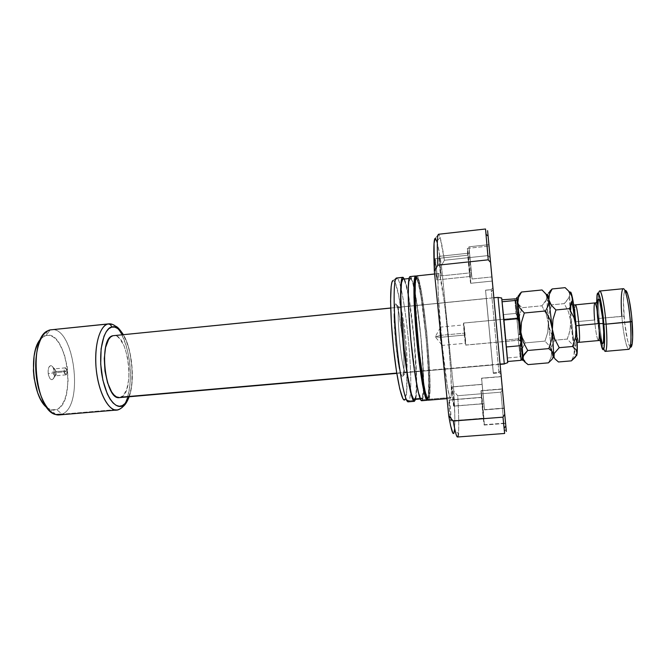 <?xml version="1.0" encoding="UTF-8"?>
<svg xmlns="http://www.w3.org/2000/svg" width="666" height="666" viewBox="0 0 666 666"><rect width="100%" height="100%" fill="white"/><g stroke="black" fill="none" stroke-linecap="round" stroke-linejoin="round"><path stroke-width="0.5" stroke-dasharray="3.33 2.5" d="M56.244 371.861L55.303 375.774C54.304 376.015 53.596 375.05 53.172 372.877L48.227 373.726C49.093 378.13 50.541 380.086 52.572 379.57C54.254 378.33 54.887 375.682 54.479 371.653L67.208 370.829C67.408 373.135 67.016 374.475 66.034 374.833L64.211 371.853L53.172 372.877L55.037 375.857C56.044 375.491 56.444 374.159 56.244 371.861L54.379 368.881C53.372 369.239 52.972 370.579 53.172 372.877L64.211 371.853C64.677 374.175 65.418 375.116 66.442 374.667L67.208 370.829L67.682 371.153L64.211 371.853L67.682 371.153L65.809 367.932C64.56 367.757 64.028 369.056 64.211 371.853C64.003 369.538 64.394 368.206 65.385 367.84L67.208 370.829L54.479 371.653L52.88 367.033L51.657 365.842L50.383 365.684L48.801 367.424L48.085 370.954L48.476 375.075L49.858 378.38L51.74 379.737L53.48 378.721L54.504 375.682L54.479 371.653C53.921 368.34 52.855 366.35 51.274 365.684C48.859 365.734 47.844 368.415 48.227 373.726L53.172 372.877C52.98 370.271 53.48 368.939 54.662 368.906L56.244 371.861M518.914 340.168L516.849 318.589L518.623 315.975L520.978 341.841L518.914 340.168L465.717 345.03C466.067 343.964 464.019 322.494 463.619 323.043L516.866 317.965L518.947 340.243L516.899 318.007L463.594 323.093C463.203 323.793 465.293 345.771 465.684 345.113L518.914 340.168L520.978 341.841L518.623 315.975L521.053 341.433L518.623 315.975L516.899 318.007L518.914 340.168M440.284 337.329L441.575 345.471L441.158 335.314L464.868 333.1L465.509 343.273L464.435 335.073L440.284 337.329L435.206 336.83L441.158 335.314L441.725 344.622C441.508 346.561 441.034 344.131 440.284 337.329C439.585 329.295 439.543 326.173 440.168 327.963L441.158 335.314L435.206 336.83L440.284 337.329L464.435 335.073L463.827 324.925L465.567 342.824L463.794 324.883L464.868 333.1L441.158 335.314L439.868 327.156L440.284 337.329M119.522 397.61L504.245 363.686L507.692 362.662M493.864 297.835L390.701 308.092L493.864 297.835M498.06 297.336L504.287 364.002M117 410.006L119.505 409.29L62.08 414.177L119.489 409.29C123.993 407.675 131.036 395.979 130.303 370.979C129.279 345.354 118.939 325.849 112.671 324.484M59.216 414.918L62.08 414.177L56.61 409.573L62.08 414.177C84.366 406.077 74.309 326.057 51.257 329.72M39.96 339.96L42.89 337.013L46.096 335.489L50.158 329.903L46.096 335.489L44.139 336.23L40.759 338.977M47.186 407.759L51.007 409.831L56.61 409.573L53.305 410.214L49.867 409.407L46.445 407.142M507.733 362.687L507.151 357.992L520.163 356.843L522.219 357.409L522.752 359.39L519.513 333.2L518.181 338.844L519.513 333.2L522.219 357.409L520.163 356.843L518.181 338.844L505.361 340.018L503.013 314.652L505.361 340.018L503.013 314.652L515.859 313.42L518.198 318.739L519.513 333.2L516.883 298.734L518.198 318.739L515.859 313.42L514.843 298.518L515.859 313.42L503.013 314.652L501.756 299.817L505.361 340.018L518.181 338.844L520.163 356.843L507.151 357.992L505.361 340.018L507.658 362.462L504.245 363.686L498.076 297.411M46.096 335.489L49.459 335.406L52.847 336.746L56.135 339.419L59.199 343.306L64.252 354.054L67.349 367.391L68.099 381.46L66.375 394.347L64.635 399.767L62.379 404.229L59.674 407.542L56.61 409.573C77.098 402.439 66.941 329.279 46.096 335.489M50.158 329.903C73.576 323.268 84.965 405.802 62.08 414.177M117.716 328.496C130.519 342.449 134.748 387.729 124.75 403.812M122.069 407.409L119.505 409.29M123.077 334.632C132.251 347.036 134.965 385.431 128.879 396.786L130.886 389.635L131.843 383.125L132.084 368.656L130.128 353.912L128.388 347.069L126.215 340.909L123.077 334.632M119.572 397.602L123.31 395.554L126.765 389.21L128.713 379.62L128.913 368.215L127.364 356.576L124.267 346.345L120.03 338.986L117.674 336.763L114.585 335.556M121.154 397.161C135.231 391.991 128.197 332.983 113.728 335.564M500.049 364.052L396.761 373.077M506.46 346.953L503.971 320.03L506.46 346.953M507.151 357.992L507.675 361.488L507.151 357.992M502.147 301.756L501.756 299.817L502.147 301.756M463.594 323.093L465.651 345.08L463.594 323.093M399.392 307.226C402.963 302.88 409.632 367.574 406.135 372.261L402.888 376.157C406.909 370.762 399.525 299.35 395.371 303.954L399.392 307.226L486.347 298.493L492.574 364.702L406.135 372.261C409.523 367.798 403.313 305.577 399.608 307.126L399.392 307.226C395.554 308.408 402.031 375.108 405.727 372.61L492.54 364.976L486.405 298.751L492.565 365.026L486.338 298.584L399.392 307.226L395.371 303.954L396.112 304.104L396.944 305.627L398.809 312.396L402.297 336.205L403.796 356.285L403.971 367.274L403.421 374.425L402.206 376.531L400.474 373.077L398.501 364.385L395.754 344.489L394.031 316.924L394.921 304.728C391.733 310.756 397.311 370.504 401.565 375.832L402.888 376.157L406.135 372.261L404.978 371.919C401.273 366.966 396.278 313.495 399.009 307.942L399.392 307.226M498.951 372.419L491.2 289.677L492.915 287.637L491.2 289.677L498.951 372.419L493.34 372.902L485.556 290.251L491.2 289.677L485.556 290.251L493.34 373.36L493.34 372.902L498.951 372.419L498.976 372.868L491.2 289.677L498.951 372.419L500.99 374.084L498.951 372.419M493.864 297.752L500.091 364.369L493.872 297.752M440.975 275.915C441.608 275.774 439.652 255.869 439.06 256.368L469.572 253.072L471.445 272.735L440.975 275.915L439.352 264.602L438.969 256.618L439.668 259.024L440.975 275.915L471.445 272.735L469.563 253.08L471.436 272.744L469.563 253.08L439.044 256.377C438.386 256.21 440.368 276.523 440.959 275.924L471.436 272.744M453.837 405.985C454.27 404.404 452.564 386.347 452.023 386.854L482.142 384.324L483.949 403.563L453.754 406.143L452.555 398.16L452.039 386.863L453.23 394.863L453.837 405.985L483.924 403.713L482.151 384.332L483.924 403.721L482.117 384.449L451.956 386.979C451.49 388.295 453.23 406.735 453.762 406.143L453.837 405.985M451.048 420.687C451.548 418.797 449.717 399.425 449.092 399.983L481.685 397.319L483.641 418.148L450.949 420.887L449.433 410.314L449.1 399.983L450.607 410.531L451.048 420.687L483.616 418.34L481.693 397.319L483.616 418.34L481.66 397.477L449.001 400.141C448.468 401.706 450.324 421.528 450.949 420.887L451.048 420.687M437.062 279.92C437.795 279.712 435.672 258.192 434.973 258.741L468.048 255.178L470.079 276.498L437.062 279.92L435.456 269.797L434.965 258.749L436.563 268.906L437.062 279.92L470.079 276.498L468.04 255.186L470.071 276.507L468.04 255.186L434.965 258.749C434.19 258.599 436.347 280.594 437.038 279.936L437.062 279.92M470.729 283.258C471.17 282.809 467.815 247.619 467.39 248.376L489.019 246.029L467.39 248.385C466.841 247.869 470.313 284.349 470.712 283.283L492.291 281.044L470.729 283.258L467.39 248.385L470.729 283.258M484.274 424.708C484.415 421.486 481.443 389.835 481.068 390.642L502.389 389.111L481.035 390.875C480.802 393.223 483.874 426.098 484.224 425.05L505.561 423.077L484.274 424.708L481.085 390.651L482.567 411.005L484.274 424.708M484.523 409.623L481.568 378.171L501.24 376.673L481.535 378.355L484.49 409.898L504.17 408.067L484.523 409.623L481.585 378.18L484.523 409.623M472.044 278.971L468.964 246.803L488.902 244.63L468.964 246.803C468.498 246.312 471.695 279.961 472.028 278.996L491.924 276.923L472.044 278.971L468.964 246.803L472.044 278.971M438.678 273.593L434.623 274.017L439.011 273.618L439.835 275.424L444.372 302.489L447.952 335.256L450.532 368.223L451.357 388.911L451.148 396.103L450.474 398.368C448.826 399.026 444.622 371.52 441.425 337.604C438.203 303.696 437.054 274.525 438.678 273.593L438.811 273.526C442.699 271.82 453.887 386.605 450.949 397.435L450.374 398.351L449.575 396.844L447.377 386.563L441.966 343.206L438.278 294.938L437.945 279.62L438.678 273.593M428.638 400L429.037 399.234L450.949 397.435L429.037 399.234L429.945 390.701L429.786 374.866L426.665 331.477L421.345 291.358L418.673 279.429L416.908 275.882M416.708 277.755L416.899 277.68C422.286 275.791 433.316 386.996 428.854 397.444L428.163 398.343C425.89 399.026 421.17 372.519 418.073 339.802C414.943 307.093 414.46 278.796 416.708 277.755L417.665 278.321L418.797 281.119L421.387 292.674L424.092 310.373L427.097 337.212L428.837 359.066L429.795 382.267L429.428 394.339L428.854 397.444L427.763 397.535L428.854 397.444L428.03 398.326L425.749 393.048L422.902 378.746L417.982 338.861L415.368 298.535L415.476 283.674L416.708 277.755M427.006 398.435L427.763 397.535L428.346 394.43L428.738 382.359L428.105 364.31L426.065 337.312L421.012 296.72L418.34 283.425L417.132 279.562L415.8 277.797C421.262 275.899 432.301 387.088 427.763 397.535L427.006 398.435M427.938 399.325L427.738 399.808L427.938 399.325L422.494 399.775L427.938 399.325C432.359 388.994 422.186 282.193 416.2 276.323L418.24 281.801L420.995 295.521L426.182 337.287L428.871 379.478L428.746 393.698L427.938 399.325M422.061 400.532L423.393 394.139L423.626 379.928L421.029 337.77L415.742 296.054L412.895 282.359L410.323 276.573M410.098 278.446L410.306 278.371C411.372 278.43 412.654 281.909 414.152 288.811C419.089 311.089 424.134 365.11 423.401 387.912C423.268 393.007 422.91 396.362 422.311 397.985L421.561 398.884C419.08 399.592 414.169 373.127 411.072 340.451C407.942 307.784 407.642 279.512 410.098 278.446L411.721 280.128L412.987 283.974L417.166 306.127L420.895 337.795L423.135 369.705L423.343 389.735L422.311 397.985L415.06 398.584L422.311 397.985L421.411 398.876L418.972 393.614L416 379.337L410.98 339.51L408.466 299.234L408.708 284.374L410.098 278.446M414.235 399.492L415.459 397.294L416.059 393.14L416.425 379.362L414.019 338.436L408.774 297.96L405.869 284.715L404.52 280.877L403.23 279.162M409.099 400.874L415.243 400.366L409.099 400.874L405.278 399.109L409.099 400.874C409.815 399.217 410.306 395.854 410.547 390.784C410.306 395.854 409.815 399.217 409.099 400.874L408.175 401.831M396.37 278.03L392.94 280.528L396.37 278.03L397.377 278.338C403.338 283.4 412.304 361.388 410.547 390.784C412.437 359.765 402.347 276.14 396.603 277.955M408.857 401.307L405.036 399.533L406.676 390.9L406.809 370.987L405.677 350.299L402.98 322.968L398.601 295.196L395.562 283.799L394.172 281.052L392.94 280.528L393.947 280.802C401.257 286.472 411.08 389.244 405.278 399.109M454.595 429.029L454.828 416.824L453.846 391.275L457.742 395.721L500.94 392.157L502.464 389.652L500.94 392.157L504.179 427.98L500.94 392.157L457.742 395.721C458.774 414.219 459.016 426.831 458.466 433.566L454.47 430.336C455.119 423.526 454.911 410.506 453.846 391.275L441.433 265.501C439.693 253.896 438.161 245.854 436.821 241.375L440.151 237.454L444.422 260.264C441.908 243.473 439.96 234.807 438.553 234.257L440.151 237.454M506.152 429.337L504.462 431.277L506.152 429.337M457.484 437.004C459.09 435.406 459.174 421.645 457.742 395.721L453.846 391.275L441.433 265.501L444.422 260.264L488.153 255.578L490.143 257.817L488.153 255.578L486.105 234.482L488.153 255.578L444.422 260.264L441.433 265.501L437.887 245.488L435.755 238.786M435.189 238.395L438.544 234.257L435.189 238.395M452.897 433.15L453.471 433.558L453.946 432.975M504.62 433.383L504.462 431.277M404.32 278.996C411.122 291.833 419.871 385.506 415.567 399.375L416.466 391.833L416.558 376.015L414.169 338.411L409.523 301.165L406.51 285.847L404.32 278.996M415.06 398.584C420.512 388.078 409.39 277.139 402.997 279.137M422.494 399.775C423.118 398.035 423.501 394.43 423.626 388.952C424.292 365.343 419.205 310.831 414.169 287.745C412.595 280.344 411.238 276.606 410.114 276.54M429.037 399.234C433.608 388.311 422.261 273.959 416.708 275.849M485.556 290.251L493.315 373.31L485.556 290.251M599.059 318.44L597.377 318.789L596.744 308.475L597.377 318.789L599.059 318.44L598.318 298.834L599.059 318.44L602.663 318.098L599.059 318.44C599.916 328.538 601.073 337.046 602.53 343.964C601.073 337.046 599.916 328.538 599.059 318.44M598.684 293.723L598.318 298.834C598.468 293.839 598.942 291.233 599.758 291.025M630.952 347.144L629.353 345.82L627.58 340.484L624.525 321.695L623.443 301.332L623.9 294.189L624.949 290.684C623.326 293.756 623.018 302.281 624.017 316.283L602.663 318.098L621.861 316.3C623.16 333.241 626.639 349.825 628.937 349.292M571.445 321.786C572.677 335.073 573.95 343.231 575.258 346.262C576.365 346.52 576.398 339.818 575.366 326.165L573.401 309.382L571.445 301.473L570.712 304.295L570.87 313.544L573.318 337.962L574.833 345.313L575.615 346.362L575.89 345.596L575.366 326.165M575.532 325.99L576.115 325.824L575.532 325.99M594.904 302.913C593.922 303.962 593.814 309.657 594.58 319.996L575.549 321.778C576.673 333.824 577.813 340.676 578.962 342.324C577.813 340.676 576.673 333.824 575.549 321.778C574.758 311.755 574.725 306.094 575.449 304.812M575.532 304.795C574.725 305.669 574.733 311.33 575.549 321.778L594.58 319.996C595.712 332.084 596.977 338.944 598.376 340.576M623.284 288.703C621.178 290.501 620.704 299.7 621.861 316.3L624.017 316.283C625.557 333.083 627.622 343.331 630.211 347.036M519.555 294.147L517.124 298.385L516.849 300.491L518.389 304.345L522.036 307.717L541.883 305.786L545.454 301.715L546.919 297.527L545.604 293.556L542.024 289.968L544.971 292.724M553.296 357.267L552.189 359.157M547.327 295.396L547.227 299.534L548.21 301.423L551.656 304.837L548.892 313.769L548.318 323.018L550.482 331.984L554.745 340.218L552.097 345.679L551.639 351.373L548.318 323.018L546.919 297.527L548.21 301.423L551.656 304.837L548.892 313.769L548.318 323.018L546.145 314.019L541.883 305.786L546.511 299.633L547.036 295.338L547.227 308.083L549.075 327.564L550.482 331.984L554.745 340.218L552.097 345.679L551.531 348.493L553.113 357.684L550.824 348.601L549.358 345.954L545.004 341.1L547.752 332.251L548.318 323.018L546.145 314.019L541.883 305.786L522.036 307.717L519.33 316.591L518.731 321.203L519.572 330.344L521.361 335.664L525.224 342.898L545.004 341.1L547.752 332.251L548.318 323.018L551.639 351.373L551.173 357.159L548.451 362.845L551.173 357.159L551.639 351.373L549.358 345.954L545.004 341.1L525.224 342.898L522.402 348.343L521.719 354.029L523.792 359.532L528.055 364.618L522.377 358.791L518.797 325.799L520.978 334.732L525.224 342.898L522.402 348.343L521.728 351.157L522.427 356.818L524.275 360.273M547.236 295.654L546.919 297.527L546.595 295.496L544.971 292.732M516.974 298.967L516.849 300.491L517.957 303.738L522.036 307.717L519.33 316.591L518.731 321.203L522.377 358.791M516.849 300.491L518.797 325.799L516.849 300.491M518.065 296.27L516.799 299.101M548.409 293.256L550.041 291.109M556.01 359.49L558.491 361.979L556.01 359.49M552.464 354.17L553.604 356.335L551.639 351.373L552.464 354.17M570.063 292.582L569.172 297.411L564.227 303.621L551.656 304.837L564.227 303.621L568.514 311.913L570.67 320.92L568.514 311.913L564.227 303.621L568.006 299.509L569.68 295.279L570.704 325.582L568.889 334.682L567.274 339.077L554.745 340.218L567.274 339.077L571.828 343.939L574.292 349.359L574.483 352.264L573.992 355.153L571.411 360.855L573.992 355.153L574.292 349.359L571.828 343.939L567.274 339.077L570.071 330.186L570.67 320.92L574.292 349.359C575.074 353.305 575.74 355.453 576.298 355.786L574.766 351.615L573.309 343.664L570.67 320.92L569.563 299.792L569.83 293.706L570.645 292.091M567.066 289.419L565.134 287.654L567.066 289.419M569.455 293.24L568.556 291.275L569.68 295.279L569.455 293.24M594.58 319.996C595.745 332.317 597.027 339.177 598.426 340.576M605.394 351.365C604.553 351.315 603.604 348.842 602.53 343.964L603.837 348.909M624.974 290.651L625.707 290.459M600.116 340.259L597.377 318.789L600.116 340.259M597.485 311.005L598.393 323.626L600.624 338.661M597.427 304.204L597.394 307.351M630.411 346.037C628.679 357.251 623.484 338.353 621.861 316.3M55.303 375.774L52.572 379.57M66.034 374.833L55.037 375.857M66.442 374.667L67.682 371.153L65.809 367.932M518.814 339.635L520.854 341.208M516.849 318.589L518.556 316.658M441.575 345.471L465.509 343.273M441.725 344.622L435.206 336.83L440.168 327.963M463.619 323.043L516.866 317.965M396.811 373.393L500.074 364.369M55.778 414.535L51.007 409.831M47.952 330.727L44.139 336.23M129.162 396.761C135.281 380.736 132.093 348.793 123.352 334.607M390.701 308.008L493.856 297.752M465.684 345.113L518.947 340.243M439.868 327.156L463.794 324.883M65.385 367.84L54.379 368.881M54.662 368.906L51.274 365.684M498.826 370.92L500.849 372.502M491.408 291.55L493.106 289.618M399.608 307.126L486.347 298.493M485.564 290.168L491.2 289.602M439.06 256.368L469.572 253.072M452.023 386.854L482.142 384.324M449.092 399.983L481.685 397.319M434.973 258.741L468.048 255.178M467.39 248.376L489.019 246.02M481.068 390.642L502.364 388.877M481.568 378.171L501.223 376.498M468.972 246.803L488.902 244.63M450.474 398.368L447.028 398.643M428.163 398.343L427.064 398.435M421.561 398.884L420.296 398.992M397.377 278.338L393.947 280.802M410.306 278.371L409.041 278.505M416.899 277.68L415.8 277.797M438.811 273.526L434.623 273.967M472.028 278.996L491.924 276.939M484.49 409.898L504.204 408.333M484.224 425.05L505.586 423.41M470.712 283.283L492.291 281.069M437.038 279.936L470.071 276.507M450.949 420.887L483.616 418.34M453.762 406.143L483.924 403.721M493.34 373.36L498.976 372.868M405.727 372.61L492.565 365.026M404.978 371.919L401.565 375.832M399.009 307.942L394.921 304.728M598.684 293.773L596.986 295.654M573.701 305.02C572.569 304.204 574.691 314.901 575.516 325.999C576.157 337.495 576.714 342.973 577.197 342.441M595.879 302.805C596.778 301.24 597.052 303.596 597.868 319.447C599.017 333.3 601.506 343.181 599.4 340.509M552.489 355.794L553.538 356.601M603.829 348.867L601.814 347.327"/><path stroke-width="1" d="M507.692 362.662L501.698 298.027L498.076 297.411L504.287 363.886L500.049 364.052M114.585 335.556L390.701 308.092L112.879 335.722C98.06 337.97 104.862 400.924 119.522 397.61L396.811 373.393M500.099 364.369L502.464 389.652L500.091 364.369L504.287 364.002L498.076 297.411L493.856 297.752M62.08 414.177L55.778 414.535C34.94 411.064 28.114 337.995 47.952 330.727L50.158 329.903L107.984 324.017C109.998 324.026 111.239 325.058 111.721 327.131L108.833 328.679L106.227 331.743L104.013 336.222L101.115 348.734L100.708 364.26L102.889 380.194L107.259 393.831L110.048 399.067L113.07 402.963L116.2 405.386L119.314 406.277L122.294 405.636L125.033 403.513L128.888 396.786C126.69 401.931 124.492 404.878 122.294 405.636L121.97 407.625L119.489 409.29L121.97 407.625L122.294 405.636C118.157 409.199 106.135 402.256 101.49 372.352C97.894 341.983 107.001 326.798 111.721 327.131C111.239 325.058 109.998 324.026 107.984 324.017C103.188 324.192 94.164 336.813 95.996 366.849C98.668 397.56 111.513 412.287 117 410.006C108.441 411.022 98.635 392.782 96.27 369.788C93.789 346.82 99.492 325.857 107.984 324.017L50.158 329.903C40.484 331.859 33.733 352.689 36.222 375.383C38.595 398.101 49.475 416.034 59.216 414.918L117 410.006C117.499 410.306 119.164 409.507 121.986 407.6C123.46 405.944 125.741 405.428 129.162 396.761M119.505 409.29L117 410.006M40.759 338.977C28.338 351.057 32.742 398.193 47.186 407.759M498.076 297.411L501.689 297.993L503.971 320.03L517.624 318.731L515.584 300.433L502.147 301.756L515.584 300.433L517.624 318.731L520.104 324.384L517.332 299.825L516.883 298.734L517.332 299.825L515.584 300.433L517.191 299.883M501.923 299.8L516.883 298.734L501.923 299.8M46.445 407.142L43.165 403.496L40.176 398.584L37.604 392.599L34.133 378.388L33.4 370.771L34.083 356.102L35.456 349.683L37.446 344.239L39.96 339.96M112.671 324.484L108.949 323.843L50.158 329.903M123.352 334.607C116.733 324.925 116.592 327.356 114.111 325.183C112.404 324.259 110.681 323.818 108.949 323.843C111.921 323.601 114.843 325.158 117.716 328.496M124.75 403.812L122.069 407.409M111.721 327.131C114.66 325.666 118.448 328.171 123.077 334.632L117.849 328.588L114.76 327.106L111.721 327.131M390.701 308.008L112.879 335.722L110.631 336.988L108.616 339.427L105.569 347.436L104.271 358.574L104.978 371.045L107.567 382.784L111.597 391.858L113.944 394.93L116.384 396.869L119.572 397.602M396.761 373.077L121.154 397.161M517.365 300.008L520.104 324.384L517.624 318.731L503.971 320.03L507.675 361.488L521.037 360.323L520.079 345.721L506.46 346.953L520.079 345.721L521.037 360.323L522.752 359.39L520.104 324.384L521.503 339.735L520.079 345.721L521.503 339.735L522.752 359.39L521.037 360.323L507.675 361.488L507.733 362.687M492.915 287.637L501.032 374.517L492.915 287.637M492.291 281.044L489.019 246.02L492.291 281.044M505.561 423.077L502.364 388.886L505.561 423.085M504.179 408.067L501.223 376.498L504.179 408.067M491.924 276.923L488.902 244.63L491.924 276.923M434.623 274.017L416.525 275.915C414.194 276.923 414.685 306.035 417.907 339.793C421.103 373.559 425.974 400.899 428.321 400.183L426.498 397.036L424.417 388.494L419.139 351.773L415.859 313.594L415.126 297.277L415.251 281.976L416.525 275.915L434.623 274.017M415.726 277.864L415.609 277.872C413.328 278.921 413.769 306.943 416.866 339.494C419.93 372.061 424.667 398.726 427.006 398.435L425.865 396.961L424.617 393.148L421.745 378.846L416.816 338.969L414.918 314.469L414.135 294.181L414.568 281.435L415.726 277.864M427.214 400.266L427.738 399.808L427.081 400.258L426.565 399.825L425.374 397.127L422.519 384.615L419.43 364.127L416.658 338.994L413.977 297.394L414.119 282.093L415.418 276.032L409.906 276.615C407.376 277.639 407.667 306.735 410.897 340.451C414.094 374.167 419.155 401.456 421.711 400.724L420.413 399.242L418.331 392.482L414.394 370.354L410.814 339.543L408.583 308.483L408.191 289.269L409.057 278.43L409.906 276.615L415.418 276.032C413.062 277.039 413.519 306.152 416.741 339.901C419.938 373.659 424.841 400.99 427.214 400.266L421.711 400.724M403.23 279.162L402.772 279.212C400.091 280.303 400.183 308.558 403.313 341.175C406.41 373.801 411.53 400.208 414.235 399.492L420.296 398.992M414.385 401.323L415.567 399.375L414.227 401.307L412.987 399.85L409.157 385.756L405.877 365.334L403.038 340.268L400.566 298.751L400.974 283.458L401.64 279.212L402.58 277.381L396.37 278.03C393.406 279.104 393.306 308.167 396.536 341.783C399.725 375.416 405.194 402.597 408.175 401.831L414.377 401.323C411.605 402.073 406.318 374.841 403.121 341.175C399.891 307.509 399.816 278.43 402.58 277.381L404.32 278.996L403.138 277.381L396.37 278.03C393.265 279.062 393.34 310.839 396.928 345.804C400.474 380.81 406.185 406.11 408.857 401.307L409.099 400.874M405.278 399.109L404.179 400.008L402.855 398.584L399.733 388.786L396.403 370.804L393.431 347.427L391.375 322.76L390.584 301.232L391.158 286.455L391.916 282.326L392.94 280.528C389.835 281.618 389.818 312.279 393.281 345.945C396.703 379.645 402.322 404.096 405.036 399.533M504.462 431.277L502.972 417.157L453.23 421.029L448.742 415.909L450.641 425.84L452.897 433.15M458.466 433.566C457.75 440.825 456.01 436.646 453.23 421.029L502.972 417.157L504.728 414.285L506.343 431.451L502.464 389.652L506.152 429.337L504.728 414.285L502.972 417.157L504.62 433.383M485.522 228.996L486.105 234.482L485.522 228.996L438.544 234.257L485.522 228.996L488.236 259.823L485.522 228.996L438.553 234.257C437.196 234.54 436.938 244.855 437.787 265.193C436.938 244.855 437.196 234.54 438.544 234.257M436.821 241.375L435.189 238.395L434.049 243.232L434.349 271.22L448.742 415.909C451.715 432.725 453.629 437.537 454.47 430.336M453.946 432.975L454.595 429.029M435.755 238.786L435.189 238.395C433.733 238.853 433.449 249.792 434.349 271.22L437.787 265.193L488.236 259.823L490.542 262.412L488.078 235.989L493.872 297.752L487.595 230.661L490.542 262.412L488.236 259.823L437.787 265.193L434.349 271.22L448.742 415.909L453.23 421.029C455.094 431.759 456.518 437.079 457.484 437.004L504.62 433.474M504.728 414.285L490.542 262.412L504.728 414.285M501.24 376.673L504.204 408.333L501.24 376.673M402.797 277.306L396.37 278.03M409.041 278.505L402.772 279.212L401.498 282.792L400.799 295.538L401.398 315.792L403.846 346.503L407.542 375.216L411.471 394.239L413.494 399.051L414.077 399.475L415.06 398.584M410.323 276.573L415.601 275.965M422.061 400.532L422.494 399.775M416.908 275.882L434.623 273.967M428.638 400L429.037 399.234M621.861 316.3C620.179 296.553 621.977 282.201 625.324 291.633C627.505 298.052 629.195 308.142 630.386 321.894C629.054 304.329 625.474 287.953 623.284 288.703L599.758 291.025C601.531 290.318 604.728 306.66 606.11 324.142L603.862 324.142L601.972 307.634L598.876 294.081L598.21 293.165L597.177 294.588L596.628 302.913L596.986 295.654C598.043 286.288 602.206 302.888 603.862 324.142L606.11 324.142C604.337 301.457 599.858 283.774 598.684 293.723M603.837 348.909C606.468 357.159 607.808 344.255 606.11 324.142C607.3 340.875 607.067 349.95 605.394 351.365L628.937 349.292C631.018 347.835 631.501 338.703 630.386 321.894L606.11 324.142L632.126 321.52C631.018 308.649 629.428 299.2 627.364 293.173C626.44 290.742 625.632 289.918 624.949 290.684L624.974 290.651M575.449 304.812L575.499 304.795C576.631 306.077 577.788 312.953 578.962 325.416L576.115 325.824L578.962 325.416C579.778 336.014 579.778 341.65 578.962 342.324L598.426 340.576C599.408 339.66 599.517 333.999 598.759 323.576L603.18 323.576C605.069 345.571 602.147 351.065 599.467 332.209M598.376 340.576C599.4 339.885 599.533 334.215 598.759 323.576C597.568 311.064 596.286 304.179 594.904 302.913L595.879 302.805M575.532 304.795C576.656 306.243 577.805 313.12 578.962 325.416L598.759 323.576L578.962 325.416C579.77 335.797 579.778 341.433 579.004 342.324L577.197 342.441M547.302 295.762L548.867 299.8L548.967 302.564L548.368 305.378L545.504 310.972L550.058 319.755L552.372 329.345L551.756 339.194L548.817 348.609L552.43 351.815L553.737 355.403C553.654 357.426 553.446 358.183 553.113 357.684C553.429 358.166 553.637 357.467 553.729 355.586L552.189 359.157L548.451 362.845L528.055 364.618L524.375 361.613L523.268 359.931L523.126 356.26L527.713 350.491L548.817 348.609L552.43 351.815L553.737 355.403L552.372 329.345L551.756 339.194L548.817 348.609L527.713 350.491L523.185 341.783L520.87 332.267L521.436 322.452L524.325 313.003L545.504 310.972L550.058 319.755L552.372 329.345L548.867 299.8L548.201 296.453L542.024 289.968L546.495 294.563L548.867 299.8L548.368 305.378L545.504 310.972L524.325 313.003L519.946 308.175L517.807 302.855L518.523 297.369L521.495 292.024L542.024 289.968L521.495 292.024L518.065 296.27M519.555 294.147L521.495 292.024L518.523 297.369L517.807 302.855L517.082 297.977L516.841 297.394L516.791 298.726C516.758 295.987 517.099 297.369 517.807 302.855L520.87 332.267L521.436 322.452L524.325 313.003L519.946 308.175L517.807 302.855L522.835 358.125L524.117 354.345L527.713 350.491L523.185 341.783L520.87 332.267L523.268 359.931L524.375 361.613L528.055 364.618L548.451 362.845L552.189 359.157M548.201 296.453C547.627 294.047 547.236 293.681 547.036 295.338C547.327 293.107 547.935 294.597 548.867 299.8L552.372 329.345L553.737 355.403L553.296 357.267M522.835 358.125C522.918 360.714 522.81 361.188 522.502 359.548L522.843 360.256L522.835 358.125M570.645 292.091L572.893 300.108L575.407 318.539L577.064 339.369L577.139 353.338L575.374 357.126L571.411 360.855L558.491 361.979L555.019 358.932L554.037 357.234L554.17 353.513L559.215 347.677L554.678 338.911L552.372 329.345L552.98 319.497L555.935 309.965L551.273 305.128L548.867 299.8L549.35 294.314L552.131 288.961L548.409 293.256M576.406 355.81L577.147 353.213L576.706 355.536M550.041 291.109L552.131 288.961L565.134 287.654L569.821 292.249L571.436 294.78L572.585 300.258L572.077 303.072L569.363 308.674L555.935 309.965L569.363 308.674L573.925 317.507L575.424 322.227L576.232 327.131L575.591 336.996L572.593 346.486L559.215 347.677L572.593 346.486L576.032 349.717L577.147 353.221C577.53 348.052 577.231 339.36 576.232 327.131C575.133 314.652 573.851 304.77 572.385 297.494L572.077 303.072L569.363 308.674L573.925 317.507L576.232 327.131L575.591 336.996L572.593 346.486L576.032 349.717L576.931 351.473L576.59 355.228L571.411 360.855L558.491 361.979L555.019 358.932L554.037 357.234L554.17 353.513L559.215 347.677L554.678 338.911L552.372 329.345L552.98 319.497L555.935 309.965L551.273 305.128L549.725 302.539L548.867 299.8L549.35 294.314L552.131 288.961L565.134 287.654L569.821 292.249L572.385 297.494L571.661 294.439C570.978 292.066 570.446 291.45 570.063 292.582M625.707 290.459L627.43 293.348L629.27 300.258L631.601 315.784L632.675 337.121L632.126 344.131L630.952 347.144M603.862 324.142L604.512 334.973L604.303 346.611L603.438 349.575L602.83 349.442L600.116 340.259L601.814 347.327C604.253 355.111 605.461 342.982 603.862 324.142M600.624 338.661L602.372 343.839L603.246 343.148L603.538 341.508L603.696 332.201L602.763 319.039L599.8 301.19L599.209 299.583L598.21 298.942L597.427 304.204M597.394 307.351L597.485 311.005M597.568 313.045C596.22 289.71 601.157 297.827 603.18 323.576L598.759 323.576C597.585 311.23 596.311 304.345 594.938 302.913C593.922 303.813 593.806 309.507 594.58 319.996M574.758 319.846C572.202 300.016 570.845 296.536 570.704 309.399M630.386 321.894C631.193 332.817 631.202 340.867 630.411 346.037L632.126 344.147C632.883 339.285 632.883 331.743 632.126 321.52L630.386 321.894M630.211 347.036C631.027 347.66 631.668 346.703 632.126 344.147M507.733 362.645L504.287 363.886M498.085 297.444L501.698 298.027M521.02 359.74L522.76 357.8M447.028 398.643L428.321 400.183M504.045 428.121L505.844 426.14M485.947 234.365L488.078 235.989M625.324 291.633L627.364 293.173M599.4 340.509L598.426 340.576M573.701 305.02L594.904 302.913M571.661 294.439L570.953 293.897"/></g></svg>
